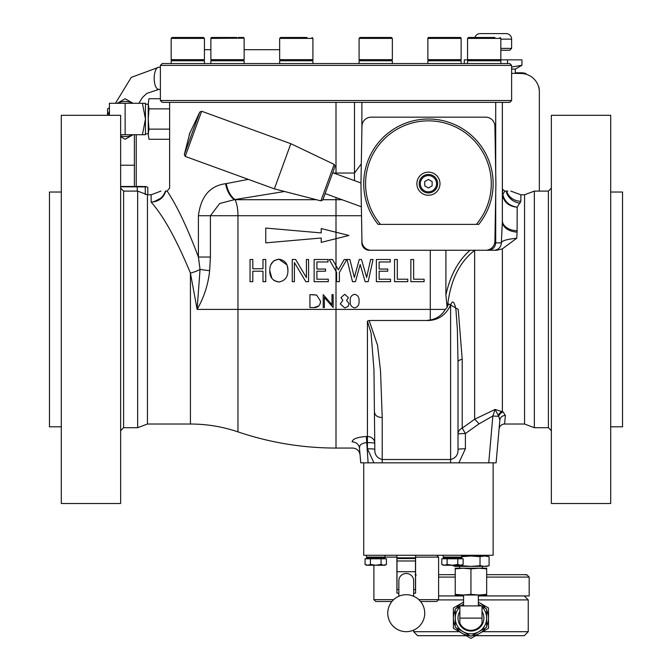 <?xml version="1.0" encoding="UTF-8"?>
<svg xmlns="http://www.w3.org/2000/svg" width="672" height="672" viewBox="0 0 672 672"><rect width="100%" height="100%" fill="white"/><g stroke="black" fill="none" stroke-linecap="round" stroke-linejoin="round"><path stroke-width="1.01" d="M143.405 186.665L145.463 186.48L147.79 187.32L147.79 194.796M144.791 186.48L146.168 186.665M515.315 72.786L520.859 72.786A18.488 18.488 0 0 1 525.529 73.391A146.966 146.966 0 0 1 526.697 74.424M538.44 86.26A146.966 146.966 0 0 1 538.742 86.604A18.488 18.488 0 0 1 539.347 91.274L539.347 91.972A18.488 18.488 0 0 0 521.178 73.483L511.619 73.315M210.874 49.686L204.431 49.686M148.966 98.725L148.243 103.799L148.966 98.725L160.381 98.725M148.966 108.864L148.243 119.003L148.243 103.799L148.966 108.864L169.63 108.864M148.966 129.142L148.243 134.215L148.243 119.003L148.966 129.142L169.63 129.142M148.966 139.28L148.243 134.215L148.966 139.28L169.63 139.28M120.641 134.719L145.463 134.719L145.463 103.295L109.418 103.295L109.418 115.307M142.43 134.719L145.463 119.003L142.43 103.295M132.972 103.295A17.564 17.564 0 0 0 117.289 103.295M109.418 111.166A17.564 17.564 0 0 0 107.965 115.307M120.641 135.979A17.564 17.564 0 0 0 132.972 134.719M120.641 136.693L125.135 139.28L133.039 134.719M109.418 107.797L107.57 108.864L107.57 115.307M133.039 103.295L125.135 98.725L117.222 103.295M120.641 186.48L142.691 186.48L145.278 187.202L145.278 194.636M120.641 186.799L144.262 186.9M137.231 187.202L137.231 191.1M539.347 191.1L539.347 91.972M511.619 100.523L160.381 100.523L160.381 65.394L511.619 65.394L511.619 100.523L509.771 102.371L502.37 102.371L502.37 220.508L502.37 102.371L495.718 102.371L495.718 173.116M511.619 65.394L509.771 63.546L162.229 63.546L160.381 65.394M502.748 193.444L502.816 194.502L504.857 191.058L502.748 189.58L502.37 193.444L502.354 222.096L502.354 102.371M502.748 189.58L502.387 188.437M495.718 194.292L495.718 242.861C495.247 247.321 492.778 249.782 488.309 250.253L485.654 250.253A9.24 9.24 0 0 0 494.903 241.172L495.902 183.708L494.903 126.235A9.24 9.24 0 0 0 485.654 117.155L371.204 117.155A9.24 9.24 0 0 0 361.956 126.235L360.956 183.708L361.956 241.172A9.24 9.24 0 0 0 371.204 250.253L369.272 250.253A7.392 7.392 0 0 1 361.88 242.861L361.88 236.662M495.718 102.371L361.88 102.371L361.88 130.754M458.01 449.434A7.392 0.647 180 0 1 465.402 448.787L458.884 462.84L373.943 462.84L367.424 448.787A7.392 0.647 0 0 1 374.816 449.434C374.581 454.726 377.042 458.086 382.217 459.514L450.61 459.514C455.792 458.069 458.254 454.709 458.01 449.434L458.01 361.864L457.363 329.238L456.128 312.656C456.246 308.767 453.491 296.377 450.61 305.063C445.511 315.647 437.455 320.796 426.451 320.502L430.282 319.939L430.282 250.253L369.272 250.253M320.04 304.021L320.544 301.249L316.646 295.084L309.926 294.622L309.926 307.558L313.942 307.558L318.772 305.978M361.511 215.72L336 215.72L336 232.235L348.936 235.469L321.208 242.382L321.208 238.006L265.751 242.861L265.751 228.068L321.208 232.924L321.208 228.556L336 232.235L336 265.625L332.497 259.493L329.221 259.493L336.613 272.437L336.613 281.677L339.385 281.677L339.385 272.437L346.786 259.493L344.215 259.493L338.36 269.758L334.883 263.668M306.424 277.628L295.638 259.493L292.253 259.493L292.253 281.677L294.403 281.677L294.403 262.508L305.81 281.677L308.582 281.677L308.582 259.493L306.424 259.493L306.424 277.628L304.265 274M286.91 264.869L278.872 259.19L274.016 260.686M273.311 261.274L270.95 264.6M273.907 280.501L278.788 281.988C284.903 280.938 287.952 277.082 287.935 270.413L287.33 266.02M287.935 270.413C287.969 263.92 284.945 260.182 278.872 259.19C272.756 260.19 269.724 264.012 269.758 270.648L271.9 278.368M324.366 307.558L324.366 297.402L333.152 307.558L333.152 294.622L331.993 294.622L331.993 304.802L323.198 294.622L323.198 307.558L324.366 307.558M333.598 173.032L354.488 173.032L361.301 163.884M354.488 180.642L354.488 102.371L361.88 102.371M354.488 102.371L162.229 102.371L160.381 100.523M284.542 191.486L234.906 199.55L219.685 203.498L210.403 215.72L210.403 257.04L209.639 270.74C208.194 284.5 204.019 297.394 197.123 309.406L190.428 273.092A14.792 4.528 164.3 0 0 200.038 269.438L198.416 257.04C187.387 227.707 176.963 205.716 167.143 191.058L169.63 188.143L169.63 102.371M210.403 257.04L198.416 257.04L198.416 215.72C200.894 196.442 209.958 185.766 225.624 183.708L248.312 179.374M493.945 250.253A7.392 7.375 -90 0 0 501.329 242.861C501.892 240.719 507.024 239.182 516.718 238.266L517.112 232.075L516.718 238.266L502.37 248.867L496.759 250.253L488.309 250.253M517.163 207.22L520.859 201.256L517.163 207.22C509.309 205.901 504.529 201.659 502.816 194.502A7.392 3.184 -9 0 0 502.522 195.443C504.26 202.516 509.141 206.438 517.163 207.22L517.112 232.075A14.792 9.971 3.5 0 1 502.354 222.096L501.329 242.861L495.718 242.861M474.751 250.253L474.642 250.421C459.413 262.055 450.383 280.577 447.544 305.995L448.762 303.937L458.228 309.406L462.21 359.327L462.21 428.148L474.642 419.244L495.079 409.441L503.101 411.953L505.378 415.456L504.588 424.024A5.544 5.544 0 0 0 499.061 429.08L496.112 462.84L499.85 420.109L498.7 416.245L495.079 409.441L492.845 415.985L479.077 423.847L465.402 433.524L462.21 428.148A7.392 6.678 180 0 0 458.01 434.171A7.392 0.647 0 0 1 465.402 433.524L465.402 448.787M534.341 427.72L524.555 424.024L524.555 194.796L534.341 191.1L534.341 427.72L548.402 427.72L548.402 191.1L551.359 188.143M534.341 191.1L548.402 191.1M359.478 448.3A7.392 7.064 -5 0 0 352.111 441.874C352.867 450.08 352.867 450.08 352.111 441.874C352.582 438.917 357.328 437.128 366.349 436.514L368.113 462.84L360.746 462.84L359.478 448.3C360.234 456.943 360.234 456.943 359.478 448.3C359.184 445.15 361.469 443.268 366.349 442.646L367.424 442.646L367.424 448.787M374.816 449.434L373.96 369.818L371.062 333.001L367.424 321.124L369.146 320.502L377.546 345.282L380.528 370.936L382.217 417.514L382.217 462.84L368.113 462.84M426.451 320.502L369.146 320.502M352.111 441.874L352.405 440.798M353.027 440.068L354.161 439.236M430.282 319.939C436.817 318.822 441.815 315.311 445.292 309.406L447.09 307.499L445.906 294.907C450.248 275.293 458.321 260.408 470.114 250.253M448.762 303.937A7.392 1.218 30.9 0 0 450.61 305.063L450.61 462.84L488.746 462.84L492.845 415.985A7.392 0.638 5 0 0 498.7 416.245A5.544 4.242 -53.6 0 1 503.101 411.953L502.37 411.482A5.544 4.032 -57.3 0 0 498.33 415.514M322.896 199.71L336 199.71L336 215.72L237.964 215.72L237.964 431.869C269.758 442.621 302.434 448.014 336 448.056L352.682 448.056C356.874 448.409 359.327 450.652 360.041 454.801L360.746 462.84M359.696 446.561L359.461 448.031M488.746 462.84L496.112 462.84M237.964 431.869C222.55 426.653 206.707 424.04 190.428 424.024L190.428 273.092C176.484 239.442 163.388 215.796 151.141 202.154C158.298 201.323 163.052 197.635 165.404 191.1C160.062 191.1 160.062 191.1 165.404 191.1L165.782 191.1C163.598 197.929 158.718 201.617 151.141 202.154L151.141 194.796L147.445 194.796L147.445 424.024L137.659 427.72L123.598 427.72L120.641 430.676M137.659 427.72L137.659 191.1L123.598 191.1L123.598 427.72M445.906 250.253L445.906 294.907M329.221 259.493L336 271.362L336 309.406L197.123 309.406L200.038 269.438L209.639 270.74M167.143 191.058L165.782 191.1M160.751 198.232L153.93 201.726M524.555 194.796L520.859 194.796L520.859 201.256A14.792 13.952 -0 0 1 506.629 191.1C511.946 191.1 511.946 191.1 506.629 191.1L504.857 191.058M507.158 191.1L507.797 191.1M510.846 191.1L520.859 194.796M520.128 203.146A14.792 13.322 33.1 0 1 506.1 191.1M517.163 230.672A14.792 10.156 0 0 1 502.37 220.508M225.624 183.708A18.488 11.39 -104.6 0 0 234.318 199.71L234.906 199.55A18.488 11.332 -104.1 0 1 226.33 183.54M366.349 436.514L367.424 436.514A7.392 6.779 180 0 1 374.816 443.293A7.392 0.647 -0 0 0 367.424 442.646L367.424 321.124M374.816 412.927A7.392 4.586 0 0 0 382.217 417.514M447.09 307.499L447.544 305.995M479.077 423.847A7.392 0.428 48.5 0 0 474.642 419.244L474.642 250.421M458.01 361.864A7.392 2.806 180 0 1 462.21 359.327M505.378 415.456A5.544 5.132 5 0 0 499.85 420.109M120.641 503.513L120.641 115.307L61.303 115.307L61.303 503.513L120.641 503.513M61.303 192.024L49.468 192.024L49.468 426.796L61.303 426.796M551.359 115.307L551.359 503.513L610.697 503.513L610.697 115.307L551.359 115.307M610.697 426.796L622.532 426.796L622.532 192.024L610.697 192.024M204.431 63.546L204.431 60.774L200.18 59.665L204.431 60.774L171.158 60.774L171.158 63.546L171.158 60.774L175.409 59.665L171.158 60.774M312.9 60.774L279.678 60.774M244.146 63.546L244.146 60.774L239.896 59.665L244.146 60.774L210.874 60.774L210.874 63.546L210.874 60.774L215.124 59.665M461.126 63.546L461.126 60.774L456.876 59.665L461.126 60.774L427.854 60.774L427.854 63.546L427.854 60.774L432.104 59.665L427.854 60.774M500.842 63.546L500.842 60.774L496.591 59.665L500.842 60.774L467.569 60.774L467.569 63.546L467.569 60.774L471.82 59.665L467.569 60.774M388.097 59.665L392.347 60.774L359.075 60.774L359.075 63.546L359.075 60.774L363.325 59.665M359.075 59.665L359.075 38.405L359.075 59.665L392.347 59.665L392.347 38.405L359.075 38.405L359.999 37.481L386.408 37.481M366.442 37.481L375.715 37.481M461.126 38.405L461.126 59.665L427.854 59.665L427.854 38.405A0.924 0.924 0 0 1 428.778 37.481L460.202 37.481L455.196 37.481L460.202 37.481L461.126 38.405L427.854 38.405L428.778 37.481M460.95 37.859A0.924 0.924 0 0 0 460.53 37.54M467.569 59.665L467.569 38.405L467.569 59.665L500.842 59.665L500.842 38.405L467.569 38.405L468.493 37.481L494.903 37.481M474.936 37.481L468.493 37.481L474.936 37.481M484.201 37.481L493.466 37.481M384.98 37.481L391.423 37.481L392.347 38.405L391.423 37.481M365.014 37.481L359.999 37.481L359.075 38.405M244.112 38.178L210.874 38.405L210.874 59.665L244.146 59.665L244.146 38.405A0.924 0.924 0 0 0 243.222 37.481L238.207 37.481M210.874 59.665L210.874 38.405A0.924 0.924 0 0 1 211.798 37.481L236.771 37.481M306.986 37.481L280.577 37.481L285.592 37.481L280.577 37.481L279.653 38.405L280.577 37.481M279.653 59.665L312.925 59.665L312.925 38.405L279.653 38.405L279.653 59.665L279.653 38.405M216.804 37.481L218.24 37.481M171.158 38.405L171.158 59.665L204.431 59.665L204.431 38.405L171.158 38.405L172.082 37.481L203.507 37.481L198.492 37.481L203.507 37.481L204.431 38.405L203.507 37.481M177.097 37.481L172.082 37.481L177.097 37.481M193.15 37.481L198.492 37.481M473.508 37.481L470.593 37.481M269.758 270.648C269.674 277.192 272.681 280.972 278.788 281.988M413.641 279.216L413.641 259.493L410.869 259.493L410.869 281.677L424.116 281.677L424.116 279.216L413.641 279.216M397.312 279.216L397.312 259.493L394.54 259.493L394.54 281.677L407.786 281.677L407.786 279.216L397.312 279.216M370.616 259.493L366.652 277.469L361.494 259.493L359.268 259.493L354.329 277.469L349.894 259.493L347.012 259.493L352.489 281.677L355.454 281.677L360.184 264.466L365.131 281.677L368.164 281.677L373.052 259.493L370.616 259.493M265.751 259.493L262.979 259.493L262.979 268.741L252.815 268.741L252.815 259.493L250.043 259.493L250.043 281.677L252.815 281.677L252.815 271.202L262.979 271.202L262.979 281.677L265.751 281.677L265.751 259.493M379.134 279.216L379.134 271.202L387.761 271.202L387.761 269.044L379.134 269.044L379.134 261.962L390.222 261.962L390.222 259.493L376.362 259.493L376.362 281.677L390.533 281.677L390.533 279.216L379.134 279.216M316.898 279.216L316.898 271.202L325.525 271.202L325.525 269.044L316.898 269.044L316.898 261.962L327.986 261.962L327.986 259.493L314.126 259.493L314.126 281.677L328.297 281.677L328.297 279.216L316.898 279.216M354.572 307.894C357.874 307.045 359.36 304.777 359.033 301.098C359.36 297.402 357.874 295.134 354.572 294.286C351.305 295.151 349.86 297.419 350.246 301.098C349.868 304.76 351.313 307.028 354.572 307.894M313.942 307.558C318.1 307.516 320.3 305.416 320.544 301.249L316.646 295.084L312.547 294.622M348.415 297.646L344.744 294.286L340.956 297.612L342.846 300.35L340.292 303.895L344.669 307.894L348.104 306.474L349.079 303.794L346.584 300.35L348.415 297.646M371.204 250.253L485.654 250.253M363.728 183.708A64.697 64.697 0 0 1 428.425 119.003A64.697 64.697 0 0 1 478.75 224.372L378.109 224.372A64.697 64.697 0 0 1 363.728 183.708M476.347 224.372A62.849 62.849 0 0 0 428.425 120.851A62.849 62.849 0 0 0 380.512 224.372M439.984 183.708A11.55 11.55 0 0 0 428.425 172.15A11.55 11.55 0 0 0 416.875 183.708A11.55 11.55 0 0 0 428.425 195.258A11.55 11.55 0 0 0 439.984 183.708M419.185 183.708A9.24 9.24 0 0 1 428.425 174.46A9.24 9.24 0 0 1 437.674 183.708A9.24 9.24 0 0 1 428.425 192.948A9.24 9.24 0 0 1 419.185 183.708A9.24 9.24 0 0 1 428.425 174.46A9.24 9.24 0 0 1 437.674 183.708M428.425 179.432L432.13 181.574L432.13 185.842L428.425 187.975L424.729 185.842L424.729 181.574L428.425 179.432M324.349 195.712L322.795 199.987L320.897 200.869L334.177 164.396L335.059 166.286L333.505 170.562M323.182 198.929L335.059 166.286M320.897 200.869L274.386 188.857L290.825 143.699L201.65 111.241L185.212 156.408L184.33 154.51L189.958 132.56M201.65 111.241L199.752 112.123L184.33 154.51M515.315 73.382L515.315 69.09L521.942 65.26L511.619 67.049M511.619 69.09L515.315 69.09M493.13 462.84L493.13 555.274L363.728 555.274L363.728 462.84M443.218 555.274L443.218 557.088L446.174 557.861L443.218 557.088L461.706 557.088L461.706 555.274M369.457 557.861L366.5 557.088L384.989 557.088L384.989 555.274M436.75 555.274L438.598 557.122L415.582 557.122L415.582 593.124L413.641 593.267M461.706 556.013L486.662 556.013L486.662 555.274M418.824 599.634L438.598 599.634L438.598 557.122M391.936 601.482L375.74 601.482L373.892 599.634L373.892 565.253M373.892 599.634L393.666 599.634M398.849 593.267L396.908 593.124L396.908 557.122L384.854 557.122M438.598 599.634L436.75 601.482L420.563 601.482M396.908 555.274L396.908 557.122M415.582 557.122L415.582 555.274M484.554 556.013L489.09 556.66L484.554 556.013L480.018 556.66L470.946 556.013L461.874 556.66L461.874 558.785M452.802 565.253L452.802 565.706L457.338 566.362L461.874 565.706L470.946 566.362L480.018 565.706L484.554 566.362L489.09 565.706L486.368 566.252M461.874 565.152L461.874 565.706M457.338 566.362L452.802 565.706L455.23 566.362L486.662 566.362L489.09 565.706L489.09 556.66L486.662 556.013M480.018 556.66L480.018 565.706M486.662 568.865L486.662 568.21L455.23 568.21L455.23 568.865L463.092 568.21L470.946 568.865L478.8 568.21L486.662 568.865L486.662 594.367L478.8 595.014L470.946 594.367L463.092 595.014L455.23 594.367L455.23 595.014L486.662 595.014L486.662 594.367M470.946 568.865L470.946 594.367M455.23 568.865L455.23 594.367M478.338 595.014L478.338 605.917M463.554 595.014L463.554 605.917M482.034 605.917L459.858 605.917L459.858 623.204A12.197 12.197 0 0 0 482.034 623.204L482.034 605.917M482.034 613.04L482.034 618.122L459.858 618.122M459.858 611.453A12.936 12.936 0 0 0 470.946 631.058A12.936 12.936 0 0 0 482.034 611.453M459.858 606.992A15.716 15.716 0 0 0 478.8 631.73A15.716 15.716 0 0 0 482.034 606.992M480.85 605.917A15.716 15.716 0 0 0 478.338 604.254M463.554 604.254A15.716 15.716 0 0 0 461.042 605.917M459.858 606.379L455.23 609.05L455.23 627.194L470.946 636.266L486.662 627.194L486.662 609.05L482.034 606.379M463.092 604.514L460.656 605.917M481.244 605.917L478.8 604.514M456.8 628.102L461.521 630.823M469.879 635.653A17.564 17.564 0 0 1 456.296 627.808M455.23 625.968A17.564 17.564 0 0 1 455.23 610.277M485.596 627.808A17.564 17.564 0 0 1 472.013 635.653M486.662 610.277A17.564 17.564 0 0 1 486.662 625.968M478.338 602.196A17.564 17.564 0 0 1 485.596 608.437M456.296 608.437A17.564 17.564 0 0 1 463.554 602.196M478.338 602.112L488.51 607.984L488.51 628.261L470.946 638.4L453.382 628.261L453.382 607.984L463.554 602.112M475.65 635.687L524.278 635.687L528.251 631.705L482.538 631.705M459.354 631.705L413.641 631.705L417.614 635.687L466.242 635.687M528.251 631.705L528.251 599.911L524.278 595.938L478.338 595.938L529.175 595.938L529.175 577.08L486.662 577.08M463.554 595.938L438.598 595.938L463.554 595.938M366.5 558.785L366.5 557.861L384.989 557.861L384.989 558.785M370.406 558.785L370.406 564.43L375.74 565.253L367.744 565.253L365.072 564.43L365.072 558.785L386.417 558.785L386.417 564.43L383.746 565.253L384.989 565.253L386.417 564.43L383.746 565.253L381.083 564.43L375.74 565.253L383.746 565.253M366.5 565.253L367.744 565.253L365.072 564.43L366.5 565.253M370.406 564.43L367.744 565.253M381.083 558.785L381.083 564.43M443.218 558.785L443.218 557.861L461.706 557.861L461.706 558.785M447.124 558.785L447.124 564.43L452.458 565.253L444.452 565.253L441.79 564.43L441.79 558.785L463.134 558.785L463.134 564.43L460.463 565.253L461.706 565.253L463.134 564.43L460.463 565.253L457.8 564.43L452.458 565.253L460.463 565.253M443.218 565.253L444.452 565.253L441.79 564.43L443.218 565.253M447.124 564.43L444.452 565.253M457.8 558.785L457.8 564.43M521.942 65.26L521.942 59.85L507.536 59.85L507.536 63.546M497.297 59.85L507.536 59.85M464.31 63.546L464.31 59.85L471.114 59.85M500.842 48.392L511.619 48.392L509.771 50.24L500.842 50.24M511.619 48.392L511.619 39.144L500.842 39.144M474.902 37.481A5.544 5.544 0 0 1 480.186 33.6L506.066 33.6A5.544 5.544 0 0 1 511.619 39.144M398.849 596.24L398.849 580.65A7.392 7.14 0 0 1 404.2 573.787A7.392 7.14 0 0 1 413.641 580.65L413.641 596.24M398.849 589.579L397.001 589.579L397.001 571.721L415.489 571.721L415.489 589.579L413.641 589.579M397.001 560.977L415.489 560.977L415.489 557.844L397.001 557.844L397.001 571.721M415.489 560.977L415.489 571.721M415.489 558.541L397.001 558.541M160.381 67.242L158.777 67.242A11.088 4.595 90 0 0 154.182 78.338A11.088 4.595 90 0 0 158.777 89.426L146.798 93.4L142.43 97.507L138.818 103.295M125.135 134.719L125.135 103.295M120.641 165.22L134.375 165.22L134.375 134.719M445.292 309.406L336 309.406L336 448.056M336 173.914L336 102.371M502.37 411.482L502.37 248.867M316.411 199.71L234.99 199.71A18.488 5.939 -90 0 1 237.964 215.72L198.416 215.72M342.031 199.71L336 199.71L336 197.518M336 265.625L336 271.362M436.565 183.708A8.131 8.131 0 0 0 428.425 175.568A8.131 8.131 0 0 0 420.294 183.708A8.131 8.131 0 0 0 428.425 191.839A8.131 8.131 0 0 0 436.565 183.708M470.946 630.319A12.197 12.197 0 0 0 482.034 623.204M528.251 599.911L478.338 599.911M463.554 599.911L438.32 599.911M455.23 577.08L438.598 577.08M160.381 89.426L158.777 89.426M158.777 67.242L131.25 77.406L115.458 103.295M136.223 134.719L136.223 186.48M279.653 49.686L244.146 49.686M145.463 133.795L148.243 133.795M145.463 104.219L148.243 104.219M134.375 165.22L134.375 186.48M548.402 427.72L551.359 430.676M524.555 424.024L504.588 424.024M147.445 194.796L137.659 191.1M190.428 424.024L147.445 424.024M151.141 194.796L160.927 191.1M123.598 191.1L120.641 188.143M279.653 60.774L279.653 63.546L279.653 60.774L283.903 59.665L279.653 60.774M392.347 60.774L392.347 63.546M500.842 38.405L499.918 37.481M427.854 59.665L427.854 38.405M312.925 38.405L312.001 37.481L312.925 38.405M308.675 59.665L312.925 60.774L312.925 63.546M244.146 38.405L243.751 37.649M211.512 37.523L210.899 38.161M467.569 38.405L468.493 37.481M360.965 182.994L332.716 172.712M334.177 164.396L290.825 143.699M199.752 112.123L189.193 134.568M274.386 188.857L185.212 156.408M361.36 206.749L325.13 193.561M458.749 557.861L461.706 557.088M382.032 557.861L384.989 557.088M482.387 568.21L482.387 566.362M459.505 568.21L459.505 566.362M413.641 630.126L413.641 631.705M486.662 574.678L526.772 574.678L529.175 577.08M525.613 574.98L526.772 574.678M455.23 574.678L438.598 574.678M416.279 574.98L415.12 574.678M366.5 557.088L366.5 555.274M424.729 613.183A18.488 18.488 0 0 0 406.249 594.695A18.488 18.488 0 0 0 387.761 613.183A18.488 18.488 0 0 0 406.249 631.672A18.488 18.488 0 0 0 424.729 613.183"/></g></svg>
